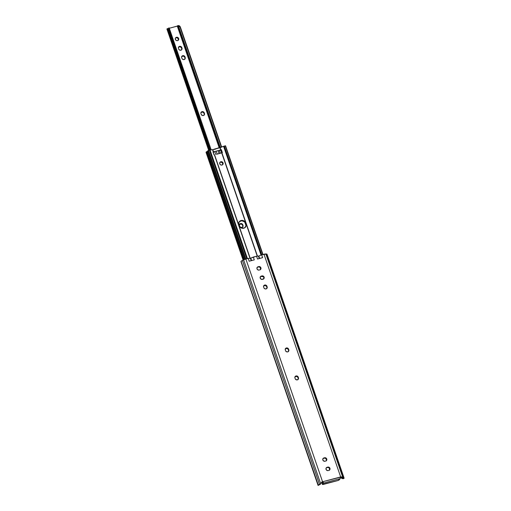 <?xml version="1.0" encoding="UTF-8"?>
<svg xmlns="http://www.w3.org/2000/svg" width="511" height="511" viewBox="0 0 511 511"><rect width="100%" height="100%" fill="white"/><g stroke="black" fill="none" stroke-linecap="round" stroke-linejoin="round"><path stroke-width="0.77" d="M266.755 288.536A1.788 1.661 37.1 0 0 266.851 287.214L267.138 286.837A1.788 1.661 -142.9 0 1 266.052 288.926A1.788 1.661 -142.9 0 1 263.836 287.712L264.724 288.753L266.052 288.926L267.055 288.134L267.138 286.837L266.34 285.4L265.049 284.978L263.714 285.828L263.631 287.125A1.788 1.661 -142.9 0 1 265.528 285.017A1.788 1.661 -142.9 0 1 266.934 286.249L266.768 288.511M287.731 351.875A1.788 1.661 -142.9 0 1 285.508 350.661L286.396 351.702L287.731 351.875L288.728 351.076L288.811 349.78L288.012 348.349L286.722 347.927L285.566 348.502L285.31 350.073A1.788 1.661 -142.9 0 1 287.201 347.959A1.788 1.661 -142.9 0 1 288.606 349.192L288.44 351.459A1.788 1.661 37.1 0 0 288.523 350.156L288.811 349.78A1.788 1.661 -142.9 0 1 287.731 351.875M297.364 379.858A1.788 1.661 -142.9 0 1 295.147 378.645L296.029 379.686L297.677 379.737L298.481 378.76L298.245 377.175L297.357 376.134L296.022 375.962L295.026 376.76L294.943 378.057A1.788 1.661 -142.9 0 1 296.834 375.943A1.788 1.661 -142.9 0 1 298.245 377.175L298.079 379.443A1.788 1.661 37.1 0 0 298.156 378.146L298.443 377.763A1.788 1.661 -142.9 0 1 297.364 379.858L297.364 379.858M258.604 256.056L259.447 258.489L258.604 256.056M266.978 254.382L267.01 254.197A3.168 0.69 161 0 0 266.582 254.012L261.664 254.855L262.628 257.646L257.518 259.007L256.554 256.215L258.419 256.088L259.262 258.54L258.419 256.088L256.554 256.215L257.518 259.007L262.628 257.646L261.664 254.855L263.989 254.235L340.665 476.916L341.546 476.833L342.913 477.83A3.187 0.696 -19 0 1 342.938 477.83L265.854 253.961L266.582 254.012L343.667 477.887A3.168 0.69 -19 0 1 344.095 478.072A3.168 0.69 -19 0 1 343.858 478.488L342.817 478.615L343.596 478.641L344.095 478.072L342.938 477.83L265.854 253.961A3.187 0.696 161 0 0 263.989 254.235L340.665 476.916A1.035 0.958 37.1 0 0 340.633 476.942L322.607 481.745A1.035 0.958 37.1 0 0 322.562 481.739L245.887 259.058L248.212 258.438L249.176 261.23L254.286 259.869L253.322 257.078L256.554 256.215L250.543 258.202L251.38 260.642L250.371 258.24L250.754 258.132L251.597 260.584L250.754 258.132L253.322 257.078L254.286 259.869L249.176 261.23L248.212 258.438L245.887 259.058A3.187 0.696 161 0 0 243.606 259.888L320.691 483.764L318.053 485.367L319.784 484.549A1.897 0.415 -19 0 1 320.122 484.377L320.729 483.745A3.187 0.696 161 0 0 320.691 483.764A3.187 0.696 -19 0 1 320.729 483.745L321.668 482.16L322.562 481.739L245.887 259.058L243.606 259.888L320.691 483.764L319.49 484.332L242.406 260.457L243.606 259.888L242.406 260.457A3.168 0.69 161 0 0 240.968 261.498L240.994 261.664M251.214 260.687L250.371 258.24L248.212 258.438L250.371 258.24L251.214 260.687M322.69 481.758L323.335 482.32L323.348 483.061L322.447 484.281L322.039 483.106A1.59 0.351 161 0 0 322 483.234L322.409 484.409A1.59 0.351 -19 0 0 323.552 484.364L337.484 480.653A1.59 0.351 -19 0 0 339.31 479.784L340.173 478.647L323.303 483.144L322.403 484.371L338.078 480.468L340.173 478.647L340.633 476.942A1.035 0.958 -142.9 0 1 340.665 476.916L342.236 477.306L342.702 477.683L342.306 478.207L341.156 477.204L340.377 477.293L341.156 477.204L342.638 478.373A1.897 0.415 -19 0 1 342.811 478.411L341.757 478.373L341.412 477.37L341.757 478.373L340.831 477.178A2.389 2.076 94.3 0 0 341.757 478.373L342.281 478.596M344.095 478.072L267.01 254.197L266.582 254.012L343.667 477.887L342.938 477.83A3.187 0.696 161 0 0 342.913 477.83L342.638 478.373A1.897 0.415 -19 0 1 342.811 478.411L342.702 478.628M260.527 269.508A1.788 1.661 37.1 0 0 258.4 266.972L258.687 266.595A1.788 1.661 -142.9 0 1 260.68 269.329A1.788 1.661 -142.9 0 1 259.824 269.897L260.942 268.799L260.763 267.489L259.697 266.627L258.1 266.748L257.097 267.547L257.02 268.843L257.902 269.885L259.237 270.057A1.788 1.661 -142.9 0 1 257.237 267.323A1.788 1.661 -142.9 0 1 258.1 266.748L257.812 267.125L259.071 266.927L260.271 267.585L260.533 269.482M263.733 278.834A1.788 1.661 37.1 0 0 261.613 276.298L261.894 275.921A1.788 1.661 -142.9 0 1 263.893 278.655A1.788 1.661 -142.9 0 1 263.037 279.23L262.45 279.383A1.788 1.661 -142.9 0 1 260.45 276.649A1.788 1.661 -142.9 0 1 261.313 276.081L260.188 277.179L260.572 278.77L262.117 279.434L264.034 278.431L263.772 276.534L262.232 275.87L261.025 276.457L263.235 276.668L263.829 277.511L263.746 278.808M326.357 460.692A1.788 1.661 37.1 0 0 324.23 458.163L324.517 457.779A1.788 1.661 -142.9 0 1 326.516 460.513A1.788 1.661 -142.9 0 1 325.654 461.088L326.657 460.29L326.733 458.993L325.852 457.958L324.517 457.779L323.112 458.463L322.767 459.702L323.444 460.877L325.066 461.241A1.788 1.661 -142.9 0 1 323.073 458.508A1.788 1.661 -142.9 0 1 323.929 457.939L323.642 458.316L324.907 458.118L326.107 458.776L326.369 460.673M329.569 470.024A1.788 1.661 37.1 0 0 327.442 467.488L327.73 467.111A1.788 1.661 -142.9 0 1 329.723 469.845A1.788 1.661 -142.9 0 1 328.867 470.414L329.985 469.315L329.806 468.006L328.739 467.143L327.142 467.265L326.139 468.063L326.063 469.36L326.944 470.401L328.279 470.574A1.788 1.661 -142.9 0 1 326.28 467.84A1.788 1.661 -142.9 0 1 327.142 467.265L326.855 467.648L328.119 467.444L329.32 468.102L329.582 469.999M240.981 261.638L318.053 485.367A3.168 0.69 -19 0 1 319.49 484.332L242.406 260.457L240.968 261.498M241.377 262.213L318.206 484.862M319.222 484.888L319.784 484.549A1.897 0.415 -19 0 1 320.122 484.377L320.531 484.013M321.968 482.141L323.201 482.85A1.035 0.958 37.1 0 0 322.281 482.122L321.968 482.141M256.988 267.649L257.812 267.125A1.788 1.661 37.1 0 0 257.11 267.521M260.201 276.981L261.025 276.457A1.788 1.661 37.1 0 0 260.323 276.847M263.606 285.936L265.439 285.445L266.646 286.626A1.788 1.661 37.1 0 0 263.727 285.809M285.279 348.879L287.112 348.393L288.319 349.569A1.788 1.661 37.1 0 0 285.4 348.751M294.917 376.869L296.75 376.377L297.958 377.559A1.788 1.661 37.1 0 0 295.039 376.735M322.824 458.84L323.642 458.316A1.788 1.661 37.1 0 0 322.939 458.712M326.037 468.165L326.855 467.648A1.788 1.661 37.1 0 0 326.152 468.038M342.811 478.411L343.858 478.488L342.811 478.411M261.664 254.855L258.802 255.992L259.645 258.438L258.802 255.992L261.664 254.855M320.934 483.483L321.585 482.288M321.764 482.045L322.562 481.739A1.035 0.958 -142.9 0 1 322.607 481.745L323.393 482.595A1.271 0.383 75.1 0 1 323.303 483.144L340.173 478.647A1.271 0.383 -104.9 0 0 340.262 478.104M320.729 483.745L320.327 484.281M322.409 484.409A1.59 0.351 -19 0 1 322.447 484.281L322.039 483.106L322.69 482.25L322.013 483.259M342.306 478.207L342.913 477.83L342.306 478.207M340.428 477.178L322.607 481.745M319.292 484.862L318.053 485.367M327.73 467.111L326.855 467.648L327.73 467.111M324.517 457.779L323.642 458.316L324.517 457.779M298.443 377.763L298.156 378.146L298.245 377.175L298.443 377.763M288.811 349.78L288.523 350.156L288.606 349.192L288.811 349.78M267.138 286.837L266.851 287.214L266.934 286.249L267.138 286.837M261.894 275.921L261.025 276.457L261.894 275.921M258.687 266.595L257.812 267.125L258.687 266.595M220.854 161.744A1.788 1.661 -142.9 0 1 222.853 164.478A1.788 1.661 -142.9 0 1 221.991 165.047L222.994 164.255L222.93 162.639L221.863 161.776L220.541 161.859L219.736 162.843L219.915 164.146L220.656 164.874L221.991 165.047A1.788 1.661 -142.9 0 1 219.992 162.313A1.788 1.661 -142.9 0 1 220.854 161.744L220.567 162.121L220.854 161.744M222.694 164.651A1.788 1.661 37.1 0 0 220.567 162.121L222.445 162.734L222.707 164.631M245.408 227.191A3.781 3.507 37.1 0 0 245.861 226.079L246.021 223.799A3.781 3.507 -142.9 0 1 243.741 228.213A3.781 3.507 -142.9 0 1 239.059 225.651L239.78 226.916L241.607 228.142L244.399 227.963L246.104 225.894L245.772 223.064L243.9 220.867L241.083 220.503L238.976 222.183L238.803 224.917A3.781 3.507 -142.9 0 1 242.802 220.458A3.781 3.507 -142.9 0 1 245.772 223.064L245.491 223.428L244.386 221.793A3.781 3.507 37.1 0 0 239.135 221.902M239.231 221.8L241.735 220.758L244.386 221.793L246.021 223.799L245.746 224.163L245.491 223.428L245.932 225.607L245.312 227.325M219.749 162.645L220.567 162.121A1.788 1.661 37.1 0 0 219.864 162.517M214.818 151.614L213.47 152.182A3.979 0.869 -19 0 1 213.132 152.259A3.979 0.869 -19 0 0 213.47 152.182L214.818 151.614L215.802 154.469L214.818 151.614L215.699 151.288L213.553 151.863L215.699 151.288A2.389 0.524 161 0 0 214.818 151.614M213.017 151.927L213.553 151.863L212.8 149.653L220.126 147.692L220.695 149.959L219.934 147.756L220.695 149.959L218.548 150.534L220.886 149.895L220.126 147.692L223.575 146.318L261.032 255.104L223.575 146.318L212.8 149.653L213.553 151.863L212.627 149.691L214.026 154.865L214.396 154.833L214.026 154.865L213.017 151.927M216.715 154.226L222.387 152.636L221.378 149.697L220.886 149.895L221.378 149.697L222.387 152.636L221.902 152.834L257.474 256.152L221.902 152.834L257.263 256.164L221.704 152.898L219.558 153.472A2.389 0.524 161 0 0 219.11 153.575L217.188 154.086A2.389 0.524 161 0 0 216.715 154.226L219.558 153.472A2.389 0.524 -19 0 0 219.11 153.575L217.188 154.086L216.179 151.147A2.389 0.524 161 0 0 215.699 151.288A2.389 0.524 161 0 1 216.179 151.147L218.095 150.636L216.179 151.147L217.188 154.086A2.389 0.524 -19 0 0 216.715 154.226M247.465 258.636L210.027 149.934A1.514 0.332 161 0 0 209.382 150.055L246.826 258.809L209.382 150.055L208.424 150.311L212.627 149.691L210.027 149.934L247.465 258.636M245.874 259.064L208.424 150.311L207.971 150.528L245.389 259.205L207.913 150.598L208.277 150.355L245.874 259.064M245.318 259.224L207.913 150.598L245.318 259.224M208.124 150.86L206.623 151.729L243.83 259.786L206.623 151.729L207.313 151.397L244.533 259.492L207.313 151.397A1.897 0.415 161 0 0 208.034 150.956M206.623 151.729A2.855 0.626 161 0 0 206.093 152.169L206.623 151.729M221.065 150.113A3.979 0.869 -19 0 1 220.215 150.387L218.548 150.534A2.389 0.524 161 0 0 218.095 150.636L219.11 153.575L218.095 150.636A2.389 0.524 161 0 1 218.548 150.534A2.389 0.524 161 0 1 219.257 150.432L220.784 150.355L221.659 152.91L220.784 150.355L220.215 150.387A3.979 0.869 -19 0 0 221.065 150.113L221.378 149.697L221.065 150.113L221.991 152.795L221.065 150.113M262.967 254.504L225.555 145.807L262.718 254.574L225.274 145.82L224.316 146.076L225.504 145.788L262.986 254.504M261.766 254.829L224.316 146.076A1.514 0.332 161 0 0 223.575 146.318L224.316 146.076L261.766 254.829M250.192 258.253L214.569 154.801L250.192 258.253M250.013 258.272L214.396 154.833L250.013 258.272M220.241 153.287L219.257 150.432L220.241 153.287M206.751 153.517L206.418 153.057M176.442 37.309A1.788 1.661 -142.9 0 1 178.441 40.043A1.788 1.661 -142.9 0 1 177.579 40.612L178.582 39.82L178.665 38.523L177.458 37.341L176.135 37.424L175.324 38.408L175.503 39.711L176.57 40.58L177.579 40.612A1.788 1.661 -142.9 0 1 175.586 37.878A1.788 1.661 -142.9 0 1 176.442 37.309L176.154 37.686L176.442 37.309M178.282 40.216A1.788 1.661 37.1 0 0 176.154 37.686L178.032 38.299L178.294 40.197M181.597 49.842A1.788 1.661 37.1 0 0 181.686 48.519L181.973 48.143A1.788 1.661 -142.9 0 1 180.894 50.231A1.788 1.661 -142.9 0 1 178.678 49.024L179.559 50.059L181.207 50.116L182.012 49.133L181.775 47.555L180.888 46.514L179.553 46.341L178.556 47.133L178.473 48.436A1.788 1.661 -142.9 0 1 180.364 46.322A1.788 1.661 -142.9 0 1 181.775 47.555L181.609 49.816M184.81 59.167A1.788 1.661 37.1 0 0 184.899 57.852L185.186 57.468A1.788 1.661 -142.9 0 1 184.107 59.563A1.788 1.661 -142.9 0 1 181.89 58.35L182.772 59.391L184.42 59.442L185.225 58.465L184.982 56.881L184.101 55.84L182.766 55.667L181.763 56.466L181.686 57.762A1.788 1.661 -142.9 0 1 183.577 55.648A1.788 1.661 -142.9 0 1 184.982 56.881L184.822 59.148M204.081 115.135A1.788 1.661 37.1 0 0 204.17 113.819L204.457 113.436A1.788 1.661 -142.9 0 1 203.378 115.531A1.788 1.661 -142.9 0 1 201.162 114.317L202.362 115.499L203.691 115.416L204.496 114.432L204.253 112.848L203.372 111.813L202.037 111.641L201.04 112.433L200.957 113.729A1.788 1.661 -142.9 0 1 202.848 111.622A1.788 1.661 -142.9 0 1 204.253 112.848L204.093 115.116M242.623 227.076A1.788 1.661 37.1 0 0 242.712 225.753L243 225.377A1.788 1.661 -142.9 0 1 241.92 227.465A1.788 1.661 -142.9 0 1 239.704 226.258L240.585 227.293L242.233 227.35L243.038 226.367L242.802 224.789L241.914 223.748L240.579 223.575L239.582 224.367L239.499 225.67A1.788 1.661 -142.9 0 1 241.39 223.556A1.788 1.661 -142.9 0 1 242.802 224.789L242.636 227.05M166.905 28.98L167.225 28.808L209.012 150.157L167.257 29.082M175.337 38.21L176.154 37.686A1.788 1.661 37.1 0 0 175.458 38.082M178.448 47.242L180.281 46.757L181.488 47.932A1.788 1.661 37.1 0 0 178.569 47.114M181.66 56.574L183.494 56.082L184.701 57.264A1.788 1.661 37.1 0 0 181.775 56.44M200.932 112.541L202.765 112.05L203.972 113.231A1.788 1.661 37.1 0 0 201.047 112.407M239.474 224.476L241.307 223.99L242.514 225.166A1.788 1.661 37.1 0 0 239.595 224.348M177.841 25.576L178.345 25.588L177.841 25.576L178.345 25.588L220.356 147.596L178.345 25.588L180 27.026L221.378 147.194L180 27.026L180.357 27.051L221.685 147.072L180.357 27.051L179.297 25.754L178.115 25.55M177.668 25.927L177.624 25.761A2.855 0.626 161 0 0 177.624 25.857A2.855 0.626 161 0 0 177.668 25.927L177.304 26.131L219.245 147.935L177.304 26.131L169.301 28.265L177.662 25.965M245.938 225.466L244.839 222.266L245.938 225.466M215.898 148.982L214.064 149.474M168.023 28.578L167.225 28.808L168.113 28.737L209.657 149.991L168.419 30.232L169 29.957L210.302 149.908L169 29.957L169.198 28.028L211.139 149.825L169.039 27.958M179.042 25.639L180 26.374L180.357 27.051L180 27.026L178.345 25.588M168.113 28.737L168.419 30.232L169 29.957L169.198 28.028M243 225.377L242.712 225.753L242.802 224.789L243 225.377M214.275 149.263A1.788 1.661 -142.9 0 1 215.591 148.912M204.457 113.436L204.17 113.819L204.253 112.848L204.457 113.436M185.186 57.468L184.899 57.852L184.982 56.881L185.186 57.468M181.973 48.143L181.686 48.519L181.488 47.932L181.775 47.555L181.973 48.143M320.851 483.61L320.448 484.141M342.504 478.635L343.168 478.686M318.053 485.45L319.26 484.875M326.28 467.84L325.999 468.217M329.723 469.845L329.442 470.222M323.073 458.508L322.786 458.891M326.516 460.513L326.229 460.896M295.166 376.537L294.879 376.914M298.226 379.283L297.939 379.667M285.528 348.553L285.24 348.93M288.587 351.3L288.3 351.677M263.855 285.604L263.567 285.981M266.914 288.357L266.627 288.734M260.45 276.649L260.163 277.026M263.893 278.655L263.606 279.032M257.237 267.323L256.95 267.7M260.68 269.329L260.393 269.706M222.853 164.478L222.566 164.855M208.169 150.707L245.516 259.166M243.127 260.112L206.067 152.476M261.249 255.021L224.157 147.296M238.988 222.087L239.269 221.71M245.555 227.005L245.267 227.389M219.992 162.313L219.711 162.69M178.441 40.043L178.154 40.42M208.648 150.253L166.905 29.012M219.621 147.839L177.624 25.857M211.158 149.825L169.186 27.926M167.033 28.891L169.122 27.901M239.723 224.144L239.435 224.527M242.782 226.897L242.495 227.274M201.181 112.209L200.893 112.586M204.234 114.956L203.953 115.339M181.91 56.242L181.622 56.619M184.963 58.989L184.682 59.372M178.697 46.916L178.409 47.293M181.756 49.663L181.469 50.04M175.586 37.878L175.299 38.255"/></g></svg>
